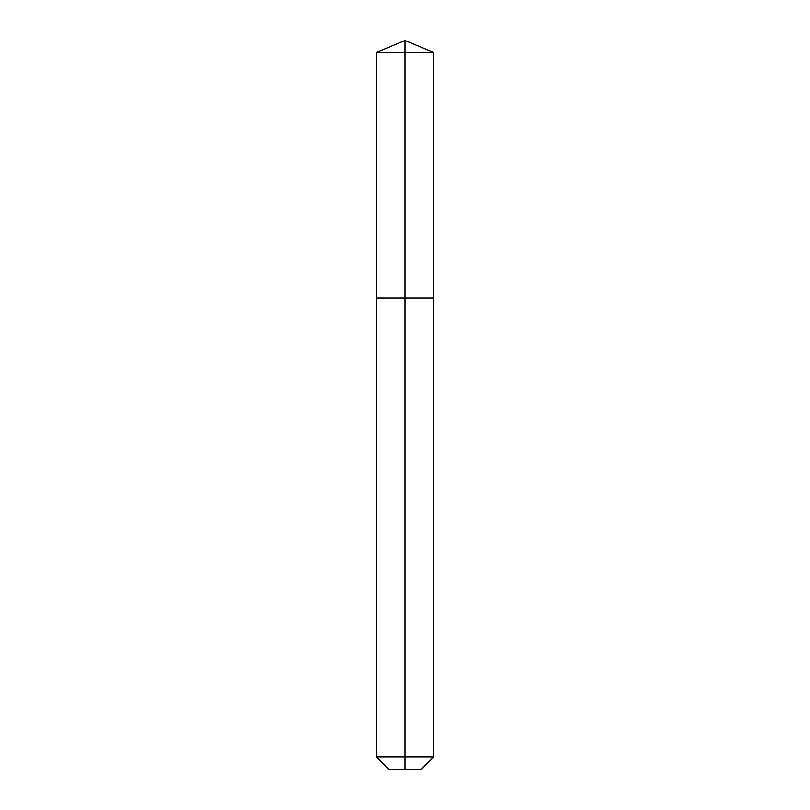 <?xml version="1.0" encoding="UTF-8"?>
<svg xmlns="http://www.w3.org/2000/svg" width="810" height="810" viewBox="0 0 810 810"><rect width="100%" height="100%" fill="white"/><g stroke="black" fill="none" stroke-linecap="round" stroke-linejoin="round"><path stroke-width="1.21" d="M376.336 756.803L433.664 756.803L420.977 769.5L389.023 769.5L376.336 756.803L376.336 298.1L405 298.1L405 52.377L433.664 52.377L405 40.5L405 52.377L376.336 52.377L376.336 298.1L433.664 298.1L433.664 52.377M405 769.5L405 298.1L433.664 298.1L433.664 756.803M405 40.5L376.336 52.377"/></g></svg>
